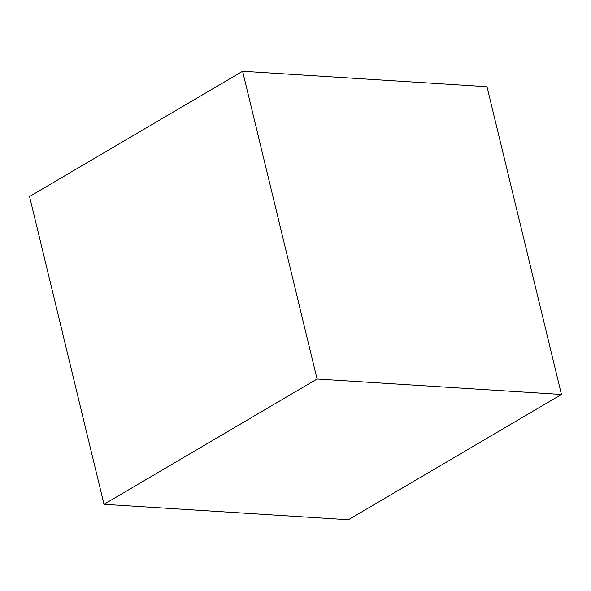 <?xml version="1.0" encoding="UTF-8"?>
<svg xmlns="http://www.w3.org/2000/svg" width="591" height="591" viewBox="0 0 591 591"><rect width="100%" height="100%" fill="white"/><g stroke="black" fill="none" stroke-linecap="round" stroke-linejoin="round"><path stroke-width="0.89" d="M242.613 71.245L29.55 196.53L104.009 504.3L348.387 519.755L561.45 394.47L486.991 86.7L242.613 71.245L317.072 379.023L561.45 394.47M317.072 379.023L104.009 504.3"/></g></svg>
